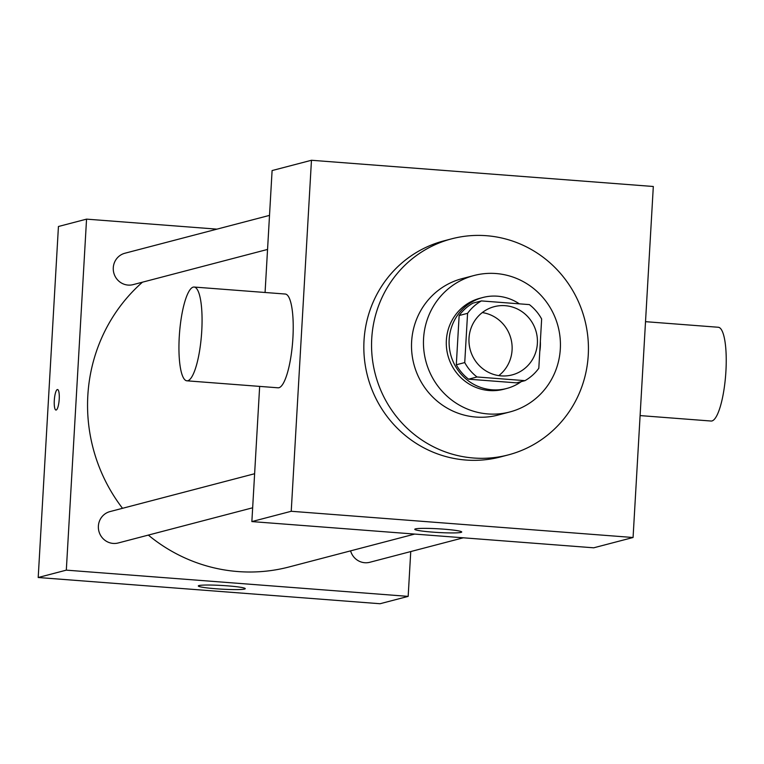 <?xml version="1.0" encoding="UTF-8"?>
<svg xmlns="http://www.w3.org/2000/svg" width="764" height="764" viewBox="0 0 764 764"><rect width="100%" height="100%" fill="white"/><g stroke="black" fill="none" stroke-linecap="round" stroke-linejoin="round"><path stroke-width="1.15" d="M482.294 312.581A35.268 34.17 -104.7 0 1 510.954 338.758A35.268 34.17 -104.7 0 1 498.796 375.621M469.01 338.166A35.268 34.17 -104.7 0 1 494.26 306.67A35.268 34.17 -104.7 0 1 536.252 332.139A35.268 34.17 -104.7 0 1 512.119 374.904A35.268 34.17 -104.7 0 1 469.01 338.166M477.013 376.977L524.983 380.653A45.515 44.111 -104.7 0 0 538.811 368.258L541.647 319.008A45.515 44.111 -104.7 0 0 529.366 304.607L481.406 300.921A45.515 44.111 -104.7 0 0 467.578 313.326L464.741 362.575A45.515 44.111 -104.7 0 0 477.013 376.977L468.58 379.183L516.55 382.859L524.983 380.653M467.578 313.326L459.145 315.532A45.515 44.111 -104.7 0 1 472.964 303.127L481.406 300.921M459.145 315.532L456.309 364.781L464.741 362.575M468.58 379.183A45.515 44.111 -104.7 0 1 456.309 364.781M519.329 303.833A47.024 45.563 75.3 0 0 497.459 296.193A47.024 45.563 75.3 0 0 482.848 297.502A47.024 45.563 75.3 0 0 450.674 354.534A47.024 45.563 75.3 0 0 506.666 388.484A47.024 45.563 75.3 0 0 521.258 381.628M539.766 351.612A47.024 45.563 75.3 0 0 540.358 341.327M506.666 388.484L503.858 389.229A47.024 45.563 -104.7 0 1 446.367 340.238A47.024 45.563 -104.7 0 1 480.04 298.247L482.848 297.502M495.998 273.531A70.536 68.349 75.3 0 0 474.081 275.498A70.536 68.349 75.3 0 0 425.825 361.038A70.536 68.349 75.3 0 0 509.808 411.968A70.536 68.349 75.3 0 0 560.079 337.621A70.536 68.349 75.3 0 0 495.998 273.531M474.081 275.498L462.134 278.621A70.536 68.349 75.3 0 0 413.878 364.17A70.536 68.349 75.3 0 0 497.861 415.1L509.808 411.968M486.41 235.704A111.687 108.221 75.3 0 0 451.715 238.817A111.687 108.221 75.3 0 0 375.305 374.264A111.687 108.221 75.3 0 0 508.28 454.905A111.687 108.221 75.3 0 0 587.869 337.182A111.687 108.221 75.3 0 0 486.41 235.704M508.28 454.905L500.544 456.929A111.687 108.221 -104.7 0 1 364.017 340.582A111.687 108.221 -104.7 0 1 443.989 240.841L451.715 238.817M653.316 186.492L311.464 160.268L291.227 511.278L633.069 537.503L653.316 186.492M265.07 292.488L272.099 170.563L311.464 160.268M259.655 386.393L251.862 521.583L593.714 547.807L633.069 537.503M194.104 287.044L285.258 294.035A47.024 11.021 94.4 0 1 292.65 341.766A47.024 11.021 94.4 0 1 278.067 387.806L186.903 380.816A47.024 11.021 -85.6 0 0 201.495 334.775A47.024 11.021 -85.6 0 0 194.104 287.044A47.024 11.021 -85.6 0 0 193.206 287.13A47.024 11.021 -85.6 0 0 179.378 334.976A47.024 11.021 -85.6 0 0 186.903 380.816M251.862 521.583L291.227 511.278M461.045 532.393A23.512 1.843 3.3 0 1 435.365 532.317A23.512 1.843 3.3 0 1 414.776 529.29A23.512 1.843 3.3 0 1 438.355 528.803A23.512 1.843 3.3 0 1 461.723 532.002A23.512 1.843 3.3 0 1 461.045 532.393M645.513 321.673L718.275 327.259A47.024 11.021 94.4 0 1 725.8 373.09A47.024 11.021 94.4 0 1 711.972 420.945A47.024 11.021 94.4 0 1 711.074 421.031L640.098 415.587M414.728 534.074L289.031 566.974A164.585 159.475 -104.7 0 1 148.331 535.086M122.517 508.308A164.585 159.475 -104.7 0 1 87.831 395.513A164.585 159.475 -104.7 0 1 142.467 282.183M254.622 473.728L109.997 511.584A16.225 15.719 75.3 0 0 98.9 531.257A16.225 15.719 75.3 0 0 118.219 542.975L252.655 507.783M267.553 249.436L133.117 284.628A16.225 15.719 -104.7 0 1 113.282 267.725A16.225 15.719 -104.7 0 1 124.895 253.237L269.52 215.381M463.318 537.799L369.824 562.275A16.225 15.719 -104.7 0 1 350.59 550.863M216.957 229.143L86.552 219.134L66.315 570.145L408.167 596.378L410.745 551.56M408.167 596.378L380.052 603.732L38.2 577.508L58.436 226.497L86.552 219.134M38.2 577.508L66.315 570.145M198.984 585.558A23.512 1.843 3.3 0 1 224.664 585.644A23.512 1.843 3.3 0 1 245.254 588.662A23.512 1.843 3.3 0 1 221.675 589.149A23.512 1.843 3.3 0 1 198.306 585.959A23.512 1.843 3.3 0 1 198.984 585.558M55.973 410.048A10.285 2.407 94.4 0 1 54.301 400.441A10.285 2.407 94.4 0 1 57.539 389.535A10.285 2.407 94.4 0 1 59.162 399.973A10.285 2.407 94.4 0 1 55.963 410.048A10.285 2.407 94.4 0 1 54.292 400.441A10.285 2.407 94.4 0 1 57.548 389.535"/></g></svg>
